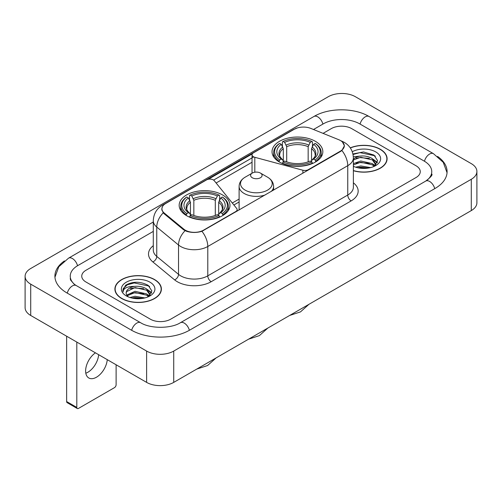 <?xml version="1.0" encoding="UTF-8"?>
<svg xmlns="http://www.w3.org/2000/svg" width="502" height="502" viewBox="0 0 502 502"><rect width="100%" height="100%" fill="white"/><g stroke="black" fill="none" stroke-linecap="round" stroke-linejoin="round"><path stroke-width="0.75" d="M308.297 170.071L308.297 169.682A4.794 2.767 180 0 1 302.882 170.234L254.809 157.295A4.794 2.767 180 0 1 253.447 156.743A4.794 2.767 180 0 1 252.042 154.785A4.794 2.767 180 0 1 253.447 152.828L294.26 129.265A12.939 7.474 0 0 1 310.838 128.424L338.743 139.707A12.939 7.474 0 0 1 340.469 140.541A12.939 7.474 0 0 1 344.259 145.825L344.259 146.967M222.53 194.939A25.401 14.665 0 0 0 194.851 191.758A25.401 14.665 0 0 0 179.17 205.305A25.401 14.665 0 0 0 186.606 215.678A25.401 14.665 0 0 0 214.291 218.859A25.401 14.665 0 0 0 229.972 205.305A25.401 14.665 0 0 0 222.53 194.939M315.394 141.326A25.401 14.665 0 0 0 287.709 138.144A25.401 14.665 0 0 0 272.028 151.698A25.401 14.665 0 0 0 279.47 162.064A25.401 14.665 0 0 0 307.149 165.246A25.401 14.665 0 0 0 322.83 151.698A25.401 14.665 0 0 0 315.394 141.326M203.555 230.154L235.727 211.58A4.794 2.767 180 0 0 237.132 209.623A4.794 2.767 180 0 0 236.68 208.455L214.266 180.701A4.794 2.767 180 0 0 206.529 179.911L165.716 203.479A12.939 7.474 0 0 0 161.926 208.763A12.939 7.474 0 0 0 164.261 213.049L183.801 229.157A12.939 7.474 0 0 0 203.555 230.154L203.555 230.543M308.297 169.682L340.469 151.108A12.939 7.474 0 0 0 344.259 145.825M353.37 170.718A23.243 13.422 0 0 0 387.098 158.739A23.243 13.422 0 0 0 380.29 149.251A23.243 13.422 0 0 0 350.258 147.858M154.585 279.564A23.243 13.422 0 0 0 129.252 276.652A23.243 13.422 0 0 0 114.902 289.052A23.243 13.422 0 0 0 121.71 298.539A23.243 13.422 0 0 0 147.042 301.451A23.243 13.422 0 0 0 161.393 289.052A23.243 13.422 0 0 0 154.585 279.564M115.14 290.263A23.243 13.422 0 0 0 115.058 290.614M342.408 141.972L344.428 145.749L341.893 150.487L340.638 151.397L201.929 231.296C196.797 232.84 191.67 232.84 186.543 231.296L183.632 229.822L164.091 213.714L163.225 212.829L161.757 209.102L162.416 206.717M208.33 179.258L252.311 153.869M213.595 180.092L253.447 157.082M150.349 319.184A14.376 8.302 0 0 0 170.68 319.184L416.045 177.526A14.376 8.302 0 0 0 420.256 171.653A14.376 8.302 0 0 0 416.045 165.785L351.651 128.606A14.376 8.302 0 0 0 331.32 128.606L323.068 133.369L331.32 128.606A14.376 8.302 0 0 1 351.651 128.606L416.045 165.785A14.376 8.302 0 0 1 420.256 171.653A14.376 8.302 0 0 1 416.045 177.526L170.68 319.184A14.376 8.302 0 0 1 150.349 319.184L85.955 282.005L150.349 319.184M153.292 231.391L85.955 270.271A14.376 8.302 0 0 0 81.744 276.138A14.376 8.302 0 0 0 85.955 282.005A14.376 8.302 0 0 1 81.744 276.138A14.376 8.302 0 0 1 85.955 270.271L153.292 231.391M161.23 290.614A23.243 13.422 0 0 0 161.155 290.263M386.942 160.307A23.243 13.422 0 0 0 386.86 159.95M353.37 170.561A23.004 13.284 0 0 0 386.86 158.739A23.004 13.284 0 0 0 380.121 149.351A23.004 13.284 0 0 0 350.346 147.99M355.673 167.197L360.75 165.955L370.601 167.605M357.662 167.743L360.75 167.197L368.537 168.038M353.37 163.671L360.75 160.985L372.327 163.602L374.793 165.955M353.37 164.913L360.75 162.228L372.327 164.844L374.147 166.388M353.339 156.787L360.085 156.084A11.979 6.915 0 0 0 353.37 159.303M360.085 156.084C364.684 155.607 368.763 156.455 372.327 158.632L375.835 164.154L375.753 165.064M353.37 159.943L360.75 157.258L372.327 159.874L375.797 164.775M353.37 166.055L353.885 166.532M353.37 166.3A16.773 9.682 0 0 0 375.716 165.591A16.773 9.682 0 0 0 375.716 151.893A16.773 9.682 0 0 0 352.272 151.736M374.348 166.294L377.573 160.621L373.896 155.043L363.523 151.949L352.931 153.963M353.044 154.497L359.903 152.627L374.655 155.733L375.377 156.229M356.194 158.281L359.903 157.597L369.384 158.394M374.53 160.621L377.19 162.855M356.194 163.25L359.903 162.566L369.384 163.363M374.53 165.591L374.919 165.848M357.982 167.812L359.903 167.536L368.355 168.07M373.111 159.203L377.347 162.41M373.111 164.173L375.314 165.503M121.879 298.445A23.004 13.284 0 0 0 146.948 301.325A23.004 13.284 0 0 0 161.155 289.052A23.004 13.284 0 0 0 154.415 279.658A23.004 13.284 0 0 0 129.34 276.778A23.004 13.284 0 0 0 115.14 289.052A23.004 13.284 0 0 0 121.879 298.445M129.968 297.504L135.044 296.268L144.896 297.918M131.951 298.05L135.044 297.51L142.832 298.351M126.736 295.076L135.044 291.298L146.622 293.915L149.081 296.268M127.15 295.753L135.044 292.54L146.622 295.157L148.441 296.701M148.642 296.607L151.868 290.934L148.19 285.356C140.303 281.283 132.785 281.239 125.632 285.218L122.871 290.275L123.134 291.9C123.285 288.255 127.037 286.422 134.379 286.397A11.979 6.915 0 0 0 126.165 292.967A11.979 6.915 0 0 0 126.749 295.094L128.179 296.839M134.379 286.397C138.972 285.914 143.057 286.767 146.622 288.945L150.129 294.467L150.042 295.377M126.165 293.099L126.573 291.631L135.044 287.571L146.622 290.187L150.092 295.082M150.01 282.206A16.773 9.682 0 0 0 126.284 282.206A16.773 9.682 0 0 0 126.284 295.898A16.773 9.682 0 0 0 150.01 295.898A16.773 9.682 0 0 0 150.01 282.206M122.871 290.388L123.392 288.343L127.345 284.803L134.191 282.933L148.95 286.046L149.665 286.542M130.489 288.594L134.191 287.903L143.679 288.706M148.818 290.934L151.485 293.162M130.489 293.563L134.191 292.873L143.679 293.676M148.818 295.904L149.213 296.161M132.271 298.125L134.191 297.843L142.65 298.383M147.406 289.516L151.635 292.722M147.406 294.486L149.602 295.816M279.012 161.795L279.689 159.981A22.816 13.171 0 0 1 279.689 143.415L281.258 144.319A20.607 11.897 0 0 0 281.258 159.071L282.808 159.956L283.31 161.807M283.31 161.048L283.31 148.661L281.258 144.319M282.4 146.283L282.4 141.846L283.084 141.457A22.816 13.171 0 0 1 311.78 141.457L310.211 142.361A20.607 11.897 0 0 0 284.653 142.361L286.698 146.703L286.698 161.857M308.159 161.857L308.159 146.703L310.211 142.361M282.4 163.112A23.77 13.723 0 0 0 312.457 163.112L311.78 161.939A22.816 13.171 0 0 1 283.084 161.939L282.4 163.52M312.457 163.52L312.457 163.112M279.689 143.415L279.012 143.804A23.77 13.723 0 0 0 273.659 152.476A23.77 13.723 0 0 0 279.012 161.155M311.78 141.457L312.457 141.846L312.457 146.283M283.084 161.939L284.653 161.029A20.607 11.897 0 0 0 310.211 161.029L311.78 161.939M281.258 159.071L279.689 159.981M284.653 142.361L283.084 141.457M282.808 146.986A18.436 10.642 0 0 0 282.808 159.956L282.896 160.012C280.279 157.477 279.212 155.758 279.696 154.854A17.733 10.241 0 0 1 283.31 148.661M315.846 161.155A23.77 13.723 0 0 0 321.198 152.476A23.77 13.723 0 0 0 315.846 143.804L315.168 143.415A22.816 13.171 0 0 1 315.168 159.981L315.846 161.795M315.168 159.981L313.599 159.071A20.607 11.897 0 0 0 313.599 144.319L315.168 143.415M313.599 144.319L311.547 148.661L311.547 161.048L312.049 159.956L313.599 159.071M311.547 148.661A17.733 10.241 0 0 1 315.162 154.854C315.645 155.764 314.578 157.484 311.962 160.012L312.049 159.956A18.436 10.642 0 0 0 312.049 146.986M311.547 161.807L311.547 161.048M186.154 215.408L186.832 213.588A22.816 13.171 0 0 1 186.832 197.022L188.401 197.932A20.607 11.897 0 0 0 188.401 212.685L189.951 213.563L190.453 215.414M190.453 214.661L190.453 202.268L188.401 197.932M189.543 199.89L189.543 195.454L190.22 195.065A22.816 13.171 0 0 1 218.916 195.065L217.347 195.975A20.607 11.897 0 0 0 191.789 195.975L193.841 200.317L193.841 215.465M215.302 215.465L215.302 200.317L217.347 195.975M189.543 216.726A23.77 13.723 0 0 0 219.6 216.726L218.916 215.546A22.816 13.171 0 0 1 190.22 215.546L189.543 217.128M219.6 217.128L219.6 216.726M186.832 197.022L186.154 197.411A23.77 13.723 0 0 0 180.802 206.09A23.77 13.723 0 0 0 186.154 214.768M218.916 195.065L219.6 195.454L219.6 199.89M190.22 215.546L191.789 214.643A20.607 11.897 0 0 0 217.347 214.643L218.916 215.546M188.401 212.685L186.832 213.588M191.789 195.975L190.22 195.065M189.951 200.599A18.436 10.642 0 0 0 189.951 213.563L190.038 213.626C187.422 211.091 186.355 209.372 186.838 208.468A17.733 10.241 0 0 1 190.453 202.268M222.988 214.768A23.77 13.723 0 0 0 228.341 206.09A23.77 13.723 0 0 0 222.988 197.411L222.311 197.022A22.816 13.171 0 0 1 222.311 213.588L222.988 215.408M222.311 213.588L220.742 212.685A20.607 11.897 0 0 0 220.742 197.932L222.311 197.022M220.742 197.932L218.69 202.268L218.69 214.661L219.192 213.563L220.742 212.685M218.69 202.268A17.733 10.241 0 0 1 222.304 208.468C222.788 209.378 221.721 211.097 219.104 213.626L219.192 213.563A18.436 10.642 0 0 0 219.192 200.599M218.69 215.414L218.69 214.661M271.231 191.469A17.256 9.958 0 0 0 273.609 186.424C273.483 182.584 271.463 179.503 267.56 177.187L260.419 173.064A5.754 3.319 0 0 0 252.286 173.064A5.754 3.319 0 0 0 252.286 177.758A5.754 3.319 0 0 0 260.419 177.758A5.754 3.319 0 0 0 260.419 173.064L267.56 177.187A15.851 9.149 0 0 1 267.56 190.126A15.851 9.149 0 0 1 245.145 190.126A15.851 9.149 0 0 1 245.145 177.187C241.242 179.503 239.228 182.584 239.103 186.424A17.256 9.958 0 0 0 244.154 193.465A17.256 9.958 0 0 0 265.094 195.014M98.656 354.694A15.336 8.854 -60 0 1 87.863 372.252A15.336 8.854 -60 0 1 85.811 373.212M95.43 352.831A15.336 8.854 120 0 0 86.256 366.353A15.336 8.854 120 0 0 88.791 377.981A15.336 8.854 120 0 0 96.459 377.222A15.336 8.854 120 0 0 107.259 359.658M76.806 407.429A2.397 1.381 120 0 0 77.302 408.528L67.136 402.654A2.397 1.381 -60 0 1 66.641 401.556L76.806 407.429L76.806 342.075M66.641 336.208L66.641 401.556M77.302 408.528A2.397 1.381 120 0 0 78.5 408.408L114.425 387.669A2.397 1.381 120 0 0 116.119 384.733L116.119 364.772M426.976 180.306A25.878 14.941 0 0 0 431.758 171.653A25.878 14.941 0 0 0 424.177 161.086L359.79 123.912A25.878 14.941 0 0 0 323.188 123.912L313.505 129.503M153.292 222.003L77.823 265.571A25.878 14.941 0 0 0 70.242 276.138A25.878 14.941 0 0 0 75.024 284.791M146.622 351.074A19.17 11.069 0 0 0 173.73 351.074L471.284 179.283A19.17 11.069 0 0 0 476.9 171.458A19.17 11.069 0 0 0 471.284 163.633L355.378 96.717A19.17 11.069 0 0 0 328.27 96.717L30.716 268.507A19.17 11.069 0 0 0 25.1 276.332A19.17 11.069 0 0 0 30.716 284.157L146.622 351.074L146.622 382.386A19.17 11.069 0 0 0 173.73 382.386L471.284 210.589A19.17 11.069 0 0 0 476.9 202.764L476.9 171.458M25.1 276.332L25.1 307.638A19.17 11.069 0 0 0 30.716 315.469L146.622 382.386M64.438 260.921A41.22 23.795 0 0 0 54.906 276.138A41.22 23.795 0 0 0 66.979 292.967L131.367 330.14A41.22 23.795 0 0 0 189.662 330.14L435.021 188.482A41.22 23.795 0 0 0 447.094 171.653A41.22 23.795 0 0 0 437.562 156.436M235.727 211.969L235.727 211.58M164.261 213.049L164.261 213.852M183.801 229.157L183.801 229.96M340.469 151.108L340.469 151.491M302.882 173.196L302.882 170.234M254.809 172.211L254.809 157.295M353.37 182.822A23.964 13.836 180 0 1 351.143 200.907L211.179 281.716A4.794 2.767 60 0 1 207.79 275.843L347.754 195.033A19.17 11.069 0 0 0 353.37 187.208L353.37 157.86A19.17 11.069 180 0 1 347.754 165.685A16.773 9.682 -120 0 0 341.893 150.487M211.179 281.716A23.964 13.836 180 0 1 177.288 281.716A23.964 13.836 180 0 1 174.602 279.865L152.834 261.912A23.964 13.836 180 0 1 153.292 245.679M180.676 275.843A19.17 11.069 0 0 0 207.79 275.843L207.79 246.495A19.17 11.069 180 0 1 180.676 246.495A19.17 11.069 180 0 1 178.53 245.014L156.756 227.061A19.17 11.069 180 0 1 153.292 220.717L153.292 250.065A19.17 11.069 0 0 0 156.756 256.415L178.53 274.368A19.17 11.069 0 0 0 180.676 275.843M353.37 157.86C353.044 150.964 350.019 145.8 344.284 142.355L341.862 141.175A16.773 7.856 112 0 0 341.147 140.968M201.929 231.296A16.773 9.682 60 0 1 207.79 246.495L347.754 165.685L347.754 195.033A4.794 2.767 60 0 0 351.143 200.907M164.185 204.54A16.773 9.682 -120 0 0 162.378 205.211C156.643 208.656 153.612 213.821 153.292 220.717M162.378 205.211L293.024 129.786A16.773 9.682 60 0 1 294.291 129.246M163.225 212.829A16.773 11.22 129.5 0 0 156.756 227.061L156.756 256.415A4.794 3.207 -50.5 0 1 152.834 261.912M185.062 230.713A16.773 11.22 129.5 0 0 178.53 245.014L178.53 274.368A4.794 3.207 -50.5 0 1 174.602 279.865M216.111 182.992L252.042 162.246M239.103 199.068L232.282 203.009M308.159 146.703A17.733 10.241 0 0 0 286.698 146.703M308.661 145.028A18.436 10.642 0 0 0 286.196 145.028M215.302 200.317A17.733 10.241 0 0 0 193.841 200.317M215.804 198.641A18.436 10.642 0 0 0 193.339 198.641M189.373 330.303A7.668 4.43 -120 0 0 180.4 322.717C170.975 328.816 150.054 328.816 140.623 322.717L76.235 285.544L73.97 284.038L70.562 280.016L70.242 278.484M131.656 330.303A7.668 4.43 -60 0 1 136.789 323.1A7.668 4.43 -60 0 1 140.623 322.717M67.268 293.13A7.668 4.43 -60 0 1 72.401 285.92A7.668 4.43 -60 0 1 76.235 285.544M54.95 277.217L58.765 266.788L68.567 258.147A7.668 4.43 60 0 1 77.534 265.74M68.567 258.147L313.932 116.489A7.668 4.43 60 0 1 322.899 124.082M313.932 116.489C328.885 107.591 354.086 107.591 369.045 116.489A7.668 4.43 120 0 0 365.211 116.872A7.668 4.43 120 0 0 360.078 124.082M447.05 172.732L443.235 162.309L433.433 153.662A7.668 4.43 120 0 0 429.599 154.045A7.668 4.43 120 0 0 424.466 161.255M434.732 188.645A7.668 4.43 -120 0 0 425.765 181.059L180.4 322.717M173.73 382.386L173.73 351.074M30.716 315.469L30.716 284.157M471.284 210.589L471.284 179.283M252.042 173.203L252.042 154.785M161.926 208.763L161.926 210.351M237.132 211.154L237.132 209.623M293.024 129.786L297.404 127.928M341.862 141.175L340.82 140.755M239.103 201.986L233.888 204.998M386.86 160.665L386.86 158.739M375.835 164.976L375.835 164.154M161.155 290.972L161.155 289.052M150.129 295.283L150.129 294.467M115.14 290.972L115.14 289.052M308.956 304.312L300.46 311.911L289.629 315.469M273.659 156.862L273.659 152.476M321.198 156.862L321.198 152.476M216.098 357.92L207.602 365.525L196.771 369.083M180.802 210.476L180.802 206.09M228.341 210.476L228.341 206.09M267.88 328.026L259.383 335.625L248.553 339.183M273.609 190.095L273.609 186.424M239.103 210.018L239.103 186.424M252.286 173.064L245.145 177.187M431.758 173.999C432.824 174.778 430.829 177.131 425.765 181.059M369.045 116.489L433.433 153.662"/></g></svg>
